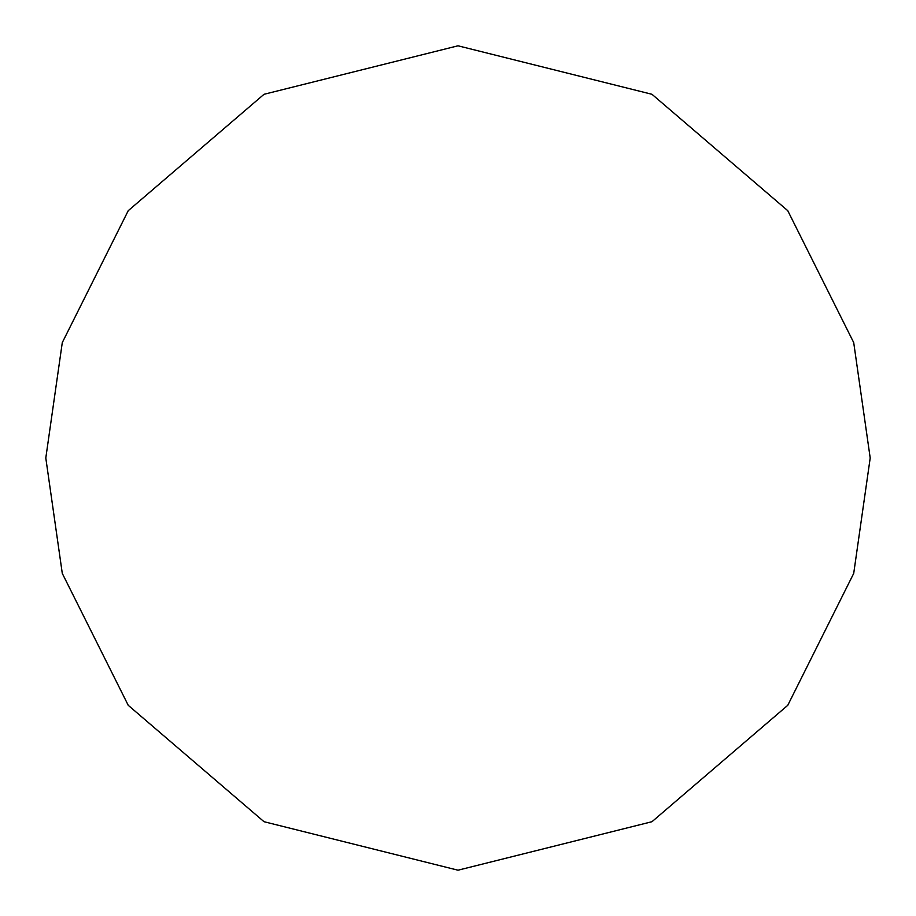 <?xml version="1.0" encoding="UTF-8"?>
<svg xmlns="http://www.w3.org/2000/svg" width="916" height="916" viewBox="0 0 916 916"><rect width="100%" height="100%" fill="white"/><g stroke="black" fill="none" stroke-linecap="round" stroke-linejoin="round"><path stroke-width="1.37" d="M45.8 458L62.288 342.584L128.24 210.68L264.026 94.291L458 45.8L651.974 94.291L787.76 210.68L853.712 342.584L870.2 458L853.712 573.416L787.76 705.32L651.974 821.709L458 870.2L264.026 821.709L128.24 705.32L62.288 573.416L45.8 458"/></g></svg>
